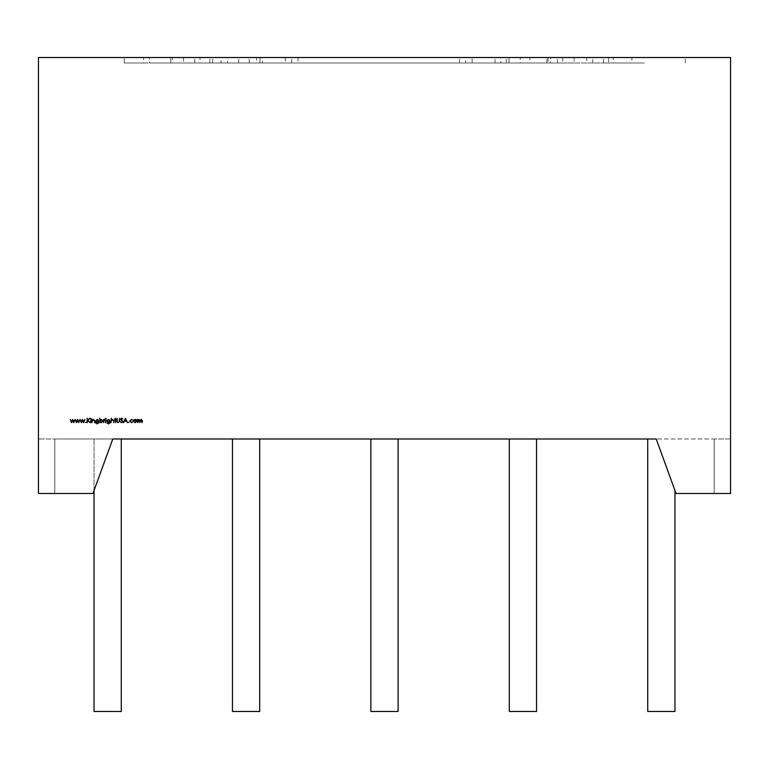 <?xml version="1.0" encoding="UTF-8"?>
<svg xmlns="http://www.w3.org/2000/svg" width="769" height="769" viewBox="0 0 769 769"><rect width="100%" height="100%" fill="white"/><g stroke="black" fill="none" stroke-linecap="round" stroke-linejoin="round"><path stroke-width="0.58" stroke-dasharray="3.85 2.88" d="M674.961 490.497L674.961 711.479L647.719 711.479L674.961 711.479L647.719 711.479L647.719 438.993L730.55 438.993L730.55 493.496L730.55 438.993L714.199 438.993L714.199 493.496L676.057 493.496L656.217 438.993L714.199 438.993L714.199 493.496L730.55 493.496L676.057 493.496L656.217 438.993L676.057 493.496L714.199 493.496L714.199 438.993L714.199 493.496L730.55 493.496L730.55 57.521L38.45 57.521L38.45 493.496L54.801 493.496L54.801 438.993L54.801 493.496L92.943 493.496L112.783 438.993L107.66 438.993L121.281 438.993L107.66 438.993L121.281 438.993L121.281 711.479L94.039 711.479L107.66 711.479L94.039 711.479L94.039 438.993L107.66 438.993L94.039 438.993L107.66 438.993L94.039 438.993L94.039 490.497M522.92 438.993L536.541 438.993L522.92 438.993M509.299 438.993L509.299 711.479L536.541 711.479L522.92 711.479L536.541 711.479L536.541 438.993M384.5 438.993L398.121 438.993L384.5 438.993M370.879 438.993L370.879 711.479L398.121 711.479L384.5 711.479L398.121 711.479L398.121 438.993M246.08 438.993L259.701 438.993L246.08 438.993M232.459 438.993L232.459 711.479L259.701 711.479L246.08 711.479L259.701 711.479L259.701 438.993M644.355 57.521L603.482 57.521L644.355 57.521M644.355 62.971L603.482 62.971L644.355 62.971M112.783 438.993L92.943 493.496L112.783 438.993L54.801 438.993L54.801 493.496L92.943 493.496L38.45 493.496L54.801 493.496L54.801 438.993L38.45 438.993L656.217 438.993M38.45 438.993L38.45 493.496L38.45 438.993M547.989 57.521L547.989 62.971L259.98 62.971L259.98 57.521L221.011 57.521L547.989 57.521L259.98 57.521L259.98 62.971L221.011 62.971L221.011 57.521M529.889 57.521L465.745 57.521L574.087 57.521L529.889 57.521L529.889 62.971L500.879 62.971L500.879 57.521M143.649 57.521L238.669 57.521L143.649 57.521L143.649 62.971L124.232 62.971L124.232 57.521M256.596 57.521L183.512 57.521L291.72 57.521L256.596 57.521L256.596 62.971L227.586 62.971L227.586 57.521M608.567 57.521L262.392 57.521L608.567 57.521L608.567 62.971L592.822 62.971L592.822 57.521M631.897 57.521L520.286 57.521L631.897 57.521L631.897 62.971L586.728 62.971L586.728 57.521M495.073 57.521L149.446 57.521L495.073 57.521L495.073 62.971L472.089 62.971L472.089 57.521M297.978 57.521L297.978 62.971L608.567 62.971M557.438 62.971L557.438 57.521M297.978 62.971L262.392 62.971L262.392 57.521M285.386 57.521L285.386 62.971L262.392 62.971M285.386 62.971L592.822 62.971M586.728 62.971L550.489 62.971L550.489 57.521M550.489 62.971L520.286 62.971L520.286 57.521M562.697 57.521L562.697 62.971L520.286 62.971M562.697 62.971L613.278 62.971L613.278 57.521M631.897 62.971L613.278 62.971M183.512 57.521L183.512 62.971L256.596 62.971M291.72 62.971L291.72 57.521M249.214 62.971L249.214 57.521M212.638 62.971L212.638 57.521M183.512 62.971L227.586 62.971M124.232 62.971L170.728 62.971L170.728 57.521M143.649 62.971L170.728 62.971M209.87 62.971L209.87 57.521M238.669 62.971L238.669 57.521M194.778 62.971L194.778 57.521M472.089 62.971L172.4 62.971L172.4 57.521M172.4 62.971L149.446 62.971L149.446 57.521M149.446 62.971L200.027 62.971L200.027 57.521M495.073 62.971L200.027 62.971M459.487 62.971L459.487 57.521M500.879 62.971L465.745 62.971L465.745 57.521M574.087 57.521L574.087 62.971L465.745 62.971M506.252 62.971L506.252 57.521M546.932 62.971L546.932 57.521M574.087 62.971L529.889 62.971M221.011 62.971L509.02 62.971L509.02 57.521L509.02 62.971L547.989 62.971M71.555 422.652L70.239 419.461L71.613 421.748L72.651 419.461L73.737 421.748L75.102 419.461L73.766 422.652L72.671 420.355L71.555 422.652M76.477 422.652L75.16 419.461L76.525 421.748L77.563 419.461L78.649 421.748L80.024 419.461L78.688 422.652L77.592 420.355L76.477 422.652M81.399 422.652L80.072 419.461L81.447 421.748L82.485 419.461L83.571 421.748L84.936 419.461L83.61 422.652L82.504 420.355L81.399 422.652M85.494 422.344L86.224 422.344L85.494 422.344M87.176 422.652L87.176 418.288L87.57 419.951L89.944 418.288L87.801 420.239L90.108 422.652L87.57 420.547L87.176 422.652M90.415 418.461L91.146 418.461L90.415 418.461M90.588 422.652L90.973 419.461L90.588 422.652M91.924 422.652L91.924 419.461L92.318 420.037L93.53 419.403L94.722 421.018L94.722 422.652L94.279 420.422L93.462 419.797L92.376 420.643L91.924 422.652M98.413 420.018L98.682 422.969L97.182 423.873L95.558 422.873L97.144 423.488L98.413 422.037L97.134 422.652L95.5 421.047L97.144 419.403L98.413 420.018M97.154 422.258L98.413 421.037L97.182 419.797L95.894 421.056L97.154 422.258M100.085 422.652L99.691 418.173L100.085 420.037L101.383 419.403L103.046 421.056L101.373 422.7L100.085 422.056L100.085 422.652M101.373 419.797L100.085 421.047L101.373 422.316L102.662 421.056L101.373 419.797M103.719 422.652L103.719 419.461L105.228 419.518L104.18 420.48L103.719 422.652M105.401 418.461L106.122 418.461L105.401 418.461M105.564 422.652L105.959 419.461L105.564 422.652M109.698 420.018L109.977 422.969L108.477 423.873L106.853 422.873L108.439 423.488L109.698 422.037L108.429 422.652L106.795 421.047L108.439 419.403L109.698 420.018M108.448 422.258L109.698 421.037L108.467 419.797L107.189 421.056L108.448 422.258M110.986 422.652L111.38 418.173L111.38 420.066L112.591 419.403L113.783 421.018L113.783 422.652L113.341 420.422L112.524 419.797L111.438 420.643L110.986 422.652M115.062 419.461L115.062 418.173L116.013 419.461L115.456 419.855L115.456 422.652L115.062 419.855L114.504 419.855L115.062 419.461M116.801 420.922L117.186 418.288L117.205 421.479L118.215 422.316L119.157 421.575L119.589 418.288L119.589 420.922L118.243 422.758L116.878 421.835L116.801 420.922M121.589 422.758L120.262 421.806L121.589 422.316L122.444 421.575L120.541 419.192L121.617 418.173L122.78 418.913L120.935 419.172L122.838 421.575L121.589 422.758M125.462 418.288L127.529 422.652L126.462 421.249L124.482 421.249L123.396 422.652L125.462 418.288M124.693 420.806L126.251 420.806L125.482 419.134L124.693 420.806M128.26 422.344L128.981 422.344L128.26 422.344M131.489 419.403L132.95 420.153L131.461 419.797L130.105 421.047L131.47 422.316L132.95 421.97L131.461 422.7L129.711 421.085L131.489 419.403M134.056 419.932L135.277 419.403L136.488 419.932L136.92 421.066L135.277 422.7L133.623 421.066L134.056 419.932M135.267 422.316L136.526 421.066L135.267 419.797L134.017 421.066L135.267 422.316M137.699 422.652L137.699 419.461L140.208 420.172L141.371 419.403L142.457 420.922L142.063 422.652L141.304 419.797L139.881 422.652L139.122 419.797L137.699 422.652M603.482 62.971L603.482 57.521M685.227 62.971L685.227 57.521"/><path stroke-width="1.15" d="M674.961 490.497L674.961 711.479L647.719 711.479L647.719 438.993L656.217 438.993L676.057 493.496L730.55 493.496L730.55 57.521L38.45 57.521L38.45 493.496L92.943 493.496L112.783 438.993L656.217 438.993M536.541 438.993L536.541 711.479L509.299 711.479L509.299 438.993M398.121 438.993L398.121 711.479L370.879 711.479L370.879 438.993M259.701 438.993L259.701 711.479L232.459 711.479L232.459 438.993M94.039 490.497L94.039 711.479L121.281 711.479L121.281 438.993L112.783 438.993M134.056 419.932L135.277 419.403L136.488 419.932L136.92 421.066L135.277 422.7L133.623 421.066L134.056 419.932M128.26 422.344L128.981 422.344L128.26 422.344M121.589 422.758L120.262 421.806L121.589 422.316L122.444 421.575L120.541 419.192L121.617 418.173L122.78 418.913L120.935 419.172L122.838 421.575L121.589 422.758M115.062 419.461L115.062 418.173L116.013 419.461L115.456 419.855L115.456 422.652L115.062 419.855L114.504 419.855L115.062 419.461M109.698 420.018L109.977 422.969L108.477 423.873L106.853 422.873L108.439 423.488L109.698 422.037L108.429 422.652L106.795 421.047L108.439 419.403L109.698 420.018M105.401 418.461L106.122 418.461L105.401 418.461M100.085 422.652L99.691 418.173L100.085 420.037L101.383 419.403L103.046 421.056L101.373 422.7L100.085 422.056L100.085 422.652M91.924 422.652L91.924 419.461L92.318 420.037L93.53 419.403L94.722 421.018L94.722 422.652L94.279 420.422L93.462 419.797L92.376 420.643L91.924 422.652M90.415 418.461L91.146 418.461L90.415 418.461M85.494 422.344L86.224 422.344L85.494 422.344M76.477 422.652L75.16 419.461L76.525 421.748L77.563 419.461L78.649 421.748L80.024 419.461L78.688 422.652L77.592 420.355L76.477 422.652M71.555 422.652L70.239 419.461L71.613 421.748L72.651 419.461L73.737 421.748L75.102 419.461L73.766 422.652L72.671 420.355L71.555 422.652M81.399 422.652L80.072 419.461L81.447 421.748L82.485 419.461L83.571 421.748L84.936 419.461L83.61 422.652L82.504 420.355L81.399 422.652M87.176 422.652L87.176 418.288L87.57 419.951L89.944 418.288L87.801 420.239L90.108 422.652L87.57 420.547L87.176 422.652M90.588 422.652L90.973 419.461L90.588 422.652M98.413 420.018L98.682 422.969L97.182 423.873L95.558 422.873L97.144 423.488L98.413 422.037L97.134 422.652L95.5 421.047L97.144 419.403L98.413 420.018M103.719 422.652L103.719 419.461L105.228 419.518L104.18 420.48L103.719 422.652M105.564 422.652L105.959 419.461L105.564 422.652M110.986 422.652L111.38 418.173L111.38 420.066L112.591 419.403L113.783 421.018L113.783 422.652L113.341 420.422L112.524 419.797L111.438 420.643L110.986 422.652M116.801 420.922L117.186 418.288L117.205 421.479L118.215 422.316L119.157 421.575L119.589 418.288L119.589 420.922L118.243 422.758L116.878 421.835L116.801 420.922M125.462 418.288L127.529 422.652L126.462 421.249L124.482 421.249L123.396 422.652L125.462 418.288M131.489 419.403L132.95 420.153L131.461 419.797L130.105 421.047L131.47 422.316L132.95 421.97L131.461 422.7L129.711 421.085L131.489 419.403M137.699 422.652L137.699 419.461L140.208 420.172L141.371 419.403L142.457 420.922L142.063 422.652L141.304 419.797L139.881 422.652L139.122 419.797L137.699 422.652M98.413 421.037L97.182 419.797L95.894 421.056L97.154 422.258L98.413 421.037M100.085 421.047L101.373 422.316L102.662 421.056L101.373 419.797L100.085 421.047M109.698 421.037L108.467 419.797L107.189 421.056L108.448 422.258L109.698 421.037M126.251 420.806L125.482 419.134L124.693 420.806L126.251 420.806M136.526 421.066L135.267 419.797L134.017 421.066L135.267 422.316L136.526 421.066"/></g></svg>
